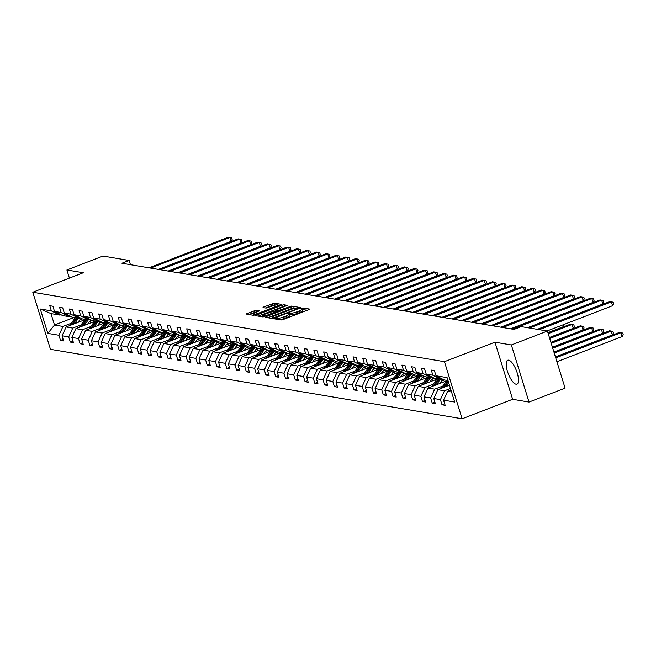 <?xml version="1.0" encoding="UTF-8"?>
<svg xmlns="http://www.w3.org/2000/svg" width="656" height="656" viewBox="0 0 656 656"><rect width="100%" height="100%" fill="white"/><g stroke="black" fill="none" stroke-linecap="round" stroke-linejoin="round"><path stroke-width="0.98" d="M275.167 318.422L274.602 318.882L281.145 319.98L283.179 319.538L308.664 309.698L309.468 309.05L302.933 307.943L300.858 308.664L301.793 308.853A5.166 0.959 -17.2 0 1 302.195 309.074A5.166 0.959 -17.2 0 1 299.234 310.936L297.102 311.756A5.166 0.959 -17.2 0 1 290.608 313.174L288.337 313.338L287.689 313.748L288.624 313.937A5.166 0.959 -17.2 0 1 289.025 314.158A5.166 0.959 -17.2 0 1 286.057 316.02L283.933 316.84A5.166 0.959 -17.2 0 1 277.431 318.258L275.167 318.422M516.075 384.227A12.825 4.354 -111.1 0 0 516.969 384.154A12.825 4.354 -111.1 0 0 516.846 371.821A12.825 4.354 -111.1 0 0 508.621 360.152A12.825 4.354 -111.1 0 0 507.728 360.226A12.825 4.354 -111.1 0 0 507.851 372.567A12.825 4.354 -111.1 0 0 516.075 384.227M256.135 310.222L246.025 314.011L253.413 315.306L255.446 314.864L281.867 304.441L274.479 303.146L263.81 306.926L263.007 307.574L266.115 308.099L272.429 305.999A4.313 0.804 -17.2 0 1 278.201 304.999A4.313 0.804 -17.2 0 1 275.725 306.557L258.94 313.035A4.313 0.804 -17.2 0 1 253.175 314.035A4.313 0.804 -17.2 0 1 255.651 312.477L259.374 310.821L256.135 310.222L256.619 311.772L248.657 314.503M83.296 272.74L66.904 269.977L102.976 256.053L129.15 260.465L121.934 263.253L514.025 329.41L521.241 326.622L547.416 331.042L511.352 344.966L494.952 342.194L444.448 361.694L32.8 292.24L83.296 272.74M266.098 316.659L265.295 317.307L272.56 318.537L274.593 318.094L301.006 307.672L293.617 306.377L291.592 306.819L266.098 316.659L266.352 317.488M262.99 316.922L255.725 315.692L256.529 315.044L282.014 305.204L284.048 304.761L287.279 305.352L276.02 309.927L275.094 310.509L277.283 310.928L291.584 306.065L262.99 316.922M66.904 269.977L69.413 278.103M494.952 342.194L512.623 399.299L529.023 402.062L511.352 344.966M529.023 402.062L565.095 388.139L547.416 331.042M60.647 314.552L59.442 315.019L50.979 313.593L40.278 309.001L51.373 310.878L49.774 305.704L52.915 306.237L54.514 311.403L61.156 312.527L59.557 307.352L62.697 307.885L64.296 313.051L70.938 314.175L69.339 309.009L72.472 309.534L74.079 314.708L80.721 315.823L79.122 310.657L82.254 311.182L83.861 316.356L90.503 317.479L88.904 312.305L92.037 312.838L93.636 318.004L100.286 319.128L98.687 313.953L101.819 314.486L103.418 319.652L110.069 320.776L108.47 315.61L111.602 316.135L113.201 321.309L119.851 322.424L118.252 317.258L121.385 317.791L122.984 322.957L129.634 324.08L128.035 318.906L131.167 319.439L132.766 324.605L139.416 325.729L137.809 320.563L140.95 321.087L142.549 326.262L149.199 327.377L147.592 322.211L150.732 322.736L152.331 327.91L158.973 329.033L157.374 323.859L160.515 324.392L162.114 329.558L168.756 330.681L167.157 325.507L170.289 326.04L171.897 331.206L178.539 332.33L176.94 327.164L180.072 327.688L181.679 332.863L188.321 333.978L186.722 328.812L189.855 329.337L191.454 334.511L198.104 335.634L196.505 330.46L199.637 330.993L201.236 336.159L207.886 337.282L206.287 332.108L209.42 332.641L211.019 337.807L217.669 338.931L216.07 333.765L219.202 334.289L220.801 339.464L227.452 340.579L225.853 335.413L228.985 335.938L230.584 341.112L237.234 342.235L235.627 337.061L238.768 337.594L240.367 342.76L247.017 343.883L245.41 338.709L248.55 339.242L250.149 344.408L256.791 345.532L255.192 340.366L258.333 340.89L259.932 346.065L266.574 347.188L264.975 342.014L268.115 342.547L269.714 347.713L276.356 348.836L274.757 343.662L277.89 344.195L279.497 349.361L286.139 350.484L284.54 345.318L287.672 345.843L289.28 351.017L295.922 352.133L294.323 346.967L297.455 347.491L299.054 352.666L305.704 353.789L304.105 348.615L307.238 349.148L308.837 354.314L315.487 355.437L313.888 350.263L317.02 350.796L318.619 355.962L325.269 357.085L323.67 351.919L326.803 352.444L328.402 357.618L335.052 358.734L333.453 353.568L336.585 354.092L338.184 359.267L344.835 360.39L343.227 355.216L346.368 355.749L347.967 360.915L354.617 362.038L353.01 356.864L356.151 357.397L357.75 362.563L364.392 363.686L362.793 358.52L365.933 359.045L367.532 364.219L374.174 365.335L372.575 360.169L375.716 360.693L377.315 365.868L383.957 366.991L382.358 361.817L385.49 362.35L387.097 367.516L393.739 368.639L392.14 363.465L395.273 363.998L396.872 369.164L403.522 370.287L401.923 365.121L405.055 365.646L406.654 370.82L413.305 371.944L411.706 366.77L414.838 367.303L416.437 372.469L423.087 373.592L421.488 368.418L424.621 368.951L426.22 374.117L432.87 375.24L431.271 370.074L434.403 370.599L436.002 375.773L447.105 377.643L454.649 402.03L443.554 400.152L445.153 405.326L442.013 404.793L440.414 399.627L433.772 398.504L435.371 403.67L432.238 403.145L430.631 397.971L423.989 396.855L425.588 402.021L422.456 401.497L420.849 396.322L414.207 395.199L415.806 400.373L412.673 399.84L411.074 394.674L404.424 393.551L406.023 398.725L402.891 398.192L401.292 393.026L394.641 391.903L396.24 397.069L393.108 396.544L391.509 391.37L384.859 390.254L386.458 395.42L383.325 394.896L381.726 389.721L375.076 388.598L376.675 393.772L373.543 393.239L371.944 388.073L365.294 386.95L366.901 392.124L363.76 391.591L362.161 386.425L355.511 385.302L357.118 390.468L353.978 389.943L352.379 384.769L345.737 383.653L347.336 388.819L344.195 388.295L342.596 383.12L335.954 381.997L337.553 387.171L334.412 386.638L332.813 381.472L326.171 380.349L327.77 385.515L324.638 384.99L323.031 379.816L316.389 378.701L317.988 383.867L314.855 383.342L313.248 378.168L306.606 377.044L308.205 382.218L305.073 381.685L303.474 376.519L296.824 375.396L298.423 380.57L295.29 380.037L293.691 374.871L287.041 373.748L288.64 378.914L285.508 378.389L283.909 373.215L277.258 372.1L278.857 377.266L275.725 376.741L274.126 371.567L267.476 370.443L269.075 375.617L265.942 375.084L264.343 369.918L257.693 368.795L259.3 373.969L256.16 373.436L254.561 368.27L247.911 367.147L249.518 372.313L246.377 371.788L244.778 366.614L238.136 365.499L239.735 370.665L236.595 370.14L234.996 364.966L228.354 363.842L229.953 369.016L226.82 368.483L225.213 363.317L218.571 362.194L220.17 367.368L217.038 366.835L215.43 361.669L208.788 360.546L210.387 365.712L207.255 365.187L205.656 360.013L199.006 358.898L200.605 364.064L197.472 363.539L195.873 358.365L189.223 357.241L190.822 362.415L187.69 361.882L186.091 356.716L179.441 355.593L181.04 360.759L177.907 360.234L176.308 355.06L169.658 353.945L171.257 359.111L168.125 358.586L166.526 353.412L159.875 352.288L161.483 357.463L158.342 356.93L156.743 351.764L150.093 350.64L151.7 355.814L148.559 355.281L146.96 350.115L140.318 348.992L141.917 354.158L138.777 353.633L137.178 348.459L130.536 347.344L132.135 352.51L128.994 351.985L127.395 346.811L120.753 345.687L122.352 350.862L119.22 350.329L117.613 345.163L110.971 344.039L112.57 349.213L109.437 348.68L107.83 343.514L101.188 342.391L102.787 347.557L99.655 347.032L98.056 341.858L91.405 340.743L93.004 345.909L89.872 345.384L88.273 340.21L81.623 339.086L83.222 344.261L80.089 343.728L78.49 338.562L71.84 337.438L73.439 342.612L70.307 342.079L68.708 336.913L62.058 335.79L63.657 340.956L60.524 340.431L58.925 335.257L47.822 333.387L40.278 309.001M59.442 315.019L51.373 310.878M444.448 361.694L462.127 418.79L50.479 349.336L32.8 292.24M81.114 324.868L72.759 328.09L66.117 326.967L84.837 319.743M89.446 321.645L92.275 320.554M66.117 326.967L62.058 335.79M72.759 328.09L68.708 336.913M70.43 316.208L69.224 316.668L62.574 315.544L54.514 311.403M69.224 316.668L61.156 312.527M90.897 326.516L82.541 329.738L75.899 328.615L94.62 321.391M99.228 323.301L102.057 322.211M75.899 328.615L71.84 337.438M82.541 329.738L78.49 338.562M80.212 317.857L79.007 318.316L72.357 317.201L64.296 313.051M79.007 318.316L70.938 314.175M100.671 328.164L92.324 331.387L85.674 330.271L104.402 323.039M109.011 324.95L111.832 323.859M85.674 330.271L81.623 339.086M92.324 331.387L88.273 340.21M89.987 319.505L88.79 319.972L82.139 318.849L74.079 314.708M88.79 319.972L80.721 315.823M110.454 329.812L102.106 333.043L95.456 331.92L114.185 324.687M118.793 326.598L121.614 325.507M95.456 331.92L91.405 340.743M102.106 333.043L98.056 341.858M99.769 321.153L98.572 321.62L91.922 320.497L83.861 316.356M98.572 321.62L90.503 317.479M120.237 331.469L111.889 334.691L105.239 333.568L123.968 326.344M128.576 328.246L131.397 327.155M105.239 333.568L101.188 342.391M111.889 334.691L107.83 343.514M109.552 322.809L108.355 323.269L101.705 322.145L93.636 318.004M108.355 323.269L100.286 319.128M130.019 333.117L121.672 336.339L115.021 335.216L133.75 327.992M138.359 329.902L141.179 328.812M115.021 335.216L110.971 344.039M121.672 336.339L117.613 345.163M119.335 324.458L118.137 324.917L111.487 323.802L103.418 319.652M118.137 324.917L110.069 320.776M139.802 334.765L131.454 337.988L124.804 336.872L143.533 329.64M148.141 331.551L150.962 330.46M124.804 336.872L120.753 345.687M131.454 337.988L127.395 346.811M129.117 326.106L127.912 326.573L121.27 325.45L113.201 321.309M127.912 326.573L119.851 322.424M149.584 336.421L141.237 339.644L134.587 338.521L153.307 331.288M157.916 333.199L160.745 332.108M134.587 338.521L130.536 347.344M141.237 339.644L137.178 348.459M138.9 327.754L137.694 328.221L131.052 327.098L122.984 322.957M137.694 328.221L129.634 324.08M159.367 338.07L151.011 341.292L144.369 340.169L163.09 332.945M167.698 334.847L170.527 333.756M144.369 340.169L140.318 348.992M151.011 341.292L146.96 350.115M148.682 329.41L147.477 329.87L140.835 328.746L132.766 324.605M147.477 329.87L139.416 325.729M169.15 339.718L160.794 342.94L154.152 341.817L172.872 334.593M177.481 336.503L180.31 335.413M154.152 341.817L150.093 350.64M160.794 342.94L156.743 351.764M158.465 331.059L157.26 331.518L150.618 330.403L142.549 326.262M157.26 331.518L149.199 327.377M178.932 341.366L170.576 344.589L163.934 343.473L182.655 336.241M187.263 338.152L190.092 337.061M163.934 343.473L159.875 352.288M170.576 344.589L166.526 353.412M168.248 332.707L167.042 333.174L160.4 332.051L152.331 327.91M167.042 333.174L158.973 329.033M188.715 343.022L180.359 346.245L173.717 345.122L192.438 337.889M197.046 339.8L199.875 338.709M173.717 345.122L169.658 353.945M180.359 346.245L176.308 355.06M178.03 334.355L176.825 334.822L170.175 333.699L162.114 329.558M176.825 334.822L168.756 330.681M198.489 344.671L190.142 347.893L183.491 346.77L202.22 339.546M206.829 341.448L209.649 340.357M183.491 346.77L179.441 355.593M190.142 347.893L186.091 356.716M187.805 336.011L186.607 336.471L179.957 335.355L171.897 331.206M186.607 336.471L178.539 332.33M208.272 346.319L199.924 349.541L193.274 348.426L212.003 341.194M216.611 343.104L219.432 342.014M193.274 348.426L189.223 357.241M199.924 349.541L195.873 358.365M197.587 337.66L196.39 338.127L189.74 337.004L181.679 332.863M196.39 338.127L188.321 333.978M218.054 347.967L209.707 351.198L203.057 350.074L221.785 342.842M226.394 344.753L229.215 343.662M203.057 350.074L199.006 358.898M209.707 351.198L205.656 360.013M207.37 339.308L206.173 339.775L199.522 338.652L191.454 334.511M206.173 339.775L198.104 335.634M227.837 349.623L219.489 352.846L212.839 351.723L231.568 344.498M236.176 346.401L238.997 345.31M212.839 351.723L208.788 360.546M219.489 352.846L215.43 361.669M217.152 340.964L215.955 341.423L209.305 340.3L201.236 336.159M215.955 341.423L207.886 337.282M237.62 351.272L229.272 354.494L222.622 353.371L241.351 346.147M245.959 348.057L248.78 346.967M222.622 353.371L218.571 362.194M229.272 354.494L225.213 363.317M226.935 342.612L225.738 343.072L219.088 341.956L211.019 337.807M225.738 343.072L217.669 338.931M247.402 352.92L239.055 356.142L232.404 355.027L251.133 347.795M255.733 349.705L258.562 348.615M232.404 355.027L228.354 363.842M239.055 356.142L234.996 364.966M236.718 344.261L235.512 344.728L228.87 343.605L220.801 339.464M235.512 344.728L227.452 340.579M257.185 354.568L248.829 357.799L242.187 356.675L260.908 349.443M265.516 351.354L268.345 350.263M242.187 356.675L238.136 365.499M248.829 357.799L244.778 366.614M246.5 345.909L245.295 346.376L238.653 345.253L230.584 341.112M245.295 346.376L237.234 342.235M266.967 356.224L258.612 359.447L251.97 358.324L270.69 351.099M275.299 353.002L278.128 351.911M251.97 358.324L247.911 367.147M258.612 359.447L254.561 368.27M256.283 347.565L255.077 348.024L248.435 346.901L240.367 342.76M255.077 348.024L247.017 343.883M276.75 357.873L268.394 361.095L261.752 359.972L280.473 352.748M285.081 354.658L287.91 353.568M261.752 359.972L257.693 368.795M268.394 361.095L264.343 369.918M266.065 349.213L264.86 349.673L258.218 348.557L250.149 344.408M264.86 349.673L256.791 345.532M286.533 359.521L278.177 362.743L271.535 361.628L290.255 354.396M294.864 356.306L297.693 355.216M271.535 361.628L267.476 370.443M278.177 362.743L274.126 371.567M275.848 350.862L274.643 351.329L268.001 350.206L259.932 346.065M274.643 351.329L266.574 347.188M296.315 361.177L287.959 364.4L281.317 363.276L300.038 356.044M304.646 357.955L307.475 356.864M281.317 363.276L277.258 372.1M287.959 364.4L283.909 373.215M285.631 352.51L284.425 352.977L277.775 351.854L269.714 347.713M284.425 352.977L276.356 348.836M306.09 362.825L297.742 366.048L291.092 364.925L309.821 357.7M314.429 359.603L317.25 358.512M291.092 364.925L287.041 373.748M297.742 366.048L293.691 374.871M295.405 354.166L294.208 354.625L287.558 353.502L279.497 349.361M294.208 354.625L286.139 350.484M315.872 364.474L307.525 367.696L300.874 366.573L319.603 359.349M324.212 361.259L327.032 360.169M300.874 366.573L296.824 375.396M307.525 367.696L303.474 376.519M305.188 355.814L303.99 356.274L297.34 355.158L289.28 351.017M303.99 356.274L295.922 352.133M325.655 366.122L317.307 369.344L310.657 368.229L329.386 360.997M333.994 362.907L336.815 361.817M310.657 368.229L306.606 377.044M317.307 369.344L313.248 378.168M314.97 357.463L313.773 357.93L307.123 356.807L299.054 352.666M313.773 357.93L305.704 353.789M335.437 367.778L327.09 371.001L320.44 369.877L339.168 362.645M343.777 364.556L346.598 363.465M320.44 369.877L316.389 378.701M327.09 371.001L323.031 379.816M324.753 359.111L323.556 359.578L316.905 358.455L308.837 354.314M323.556 359.578L315.487 355.437M345.22 369.426L336.872 372.649L330.222 371.526L348.951 364.301M353.559 366.204L356.38 365.113M330.222 371.526L326.171 380.349M336.872 372.649L332.813 381.472M334.535 360.767L333.338 361.226L326.688 360.111L318.619 355.962M333.338 361.226L325.269 357.085M355.003 371.075L346.655 374.297L340.005 373.182L358.725 365.95M363.334 367.86L366.163 366.77M340.005 373.182L335.954 381.997M346.655 374.297L342.596 383.12M344.318 362.415L343.113 362.883L336.471 361.759L328.402 357.618M343.113 362.883L335.052 358.734M364.785 372.723L356.429 375.954L349.787 374.83L368.508 367.598M373.116 369.508L375.945 368.418M349.787 374.83L345.737 383.653M356.429 375.954L352.379 384.769M354.101 364.064L352.895 364.531L346.253 363.408L338.184 359.267M352.895 364.531L344.835 360.39M374.568 374.379L366.212 377.602L359.57 376.478L378.291 369.254M382.899 371.157L385.728 370.066M359.57 376.478L355.511 385.302M366.212 377.602L362.161 386.425M363.883 365.72L362.678 366.179L356.036 365.056L347.967 360.915M362.678 366.179L354.617 362.038M384.35 376.027L375.995 379.25L369.353 378.127L388.073 370.902M392.682 372.813L395.511 371.722M369.353 378.127L365.294 386.95M375.995 379.25L371.944 388.073M373.666 367.368L372.46 367.827L365.818 366.712L357.75 362.563M372.46 367.827L364.392 363.686M394.133 377.676L385.777 380.898L379.135 379.783L397.856 372.551M402.464 374.461L405.293 373.371M379.135 379.783L375.076 388.598M385.777 380.898L381.726 389.721M383.448 369.016L382.243 369.484L375.593 368.36L367.532 364.219M382.243 369.484L374.174 365.335M403.907 379.324L395.56 382.555L388.918 381.431L407.638 374.199M412.247 376.109L415.076 375.019M388.918 381.431L384.859 390.254M395.56 382.555L391.509 391.37M393.231 370.665L392.026 371.132L385.375 370.009L377.315 365.868M392.026 371.132L383.957 366.991M413.69 380.98L405.342 384.203L398.692 383.079L417.421 375.855M422.029 377.758L424.85 376.667M398.692 383.079L394.641 391.903M405.342 384.203L401.292 393.026M403.005 372.321L401.808 372.78L395.158 371.657L387.097 367.516M401.808 372.78L393.739 368.639M423.473 382.628L415.125 385.851L408.475 384.728L427.204 377.503M431.812 379.414L434.633 378.323M408.475 384.728L404.424 393.551M415.125 385.851L411.074 394.674M412.788 373.969L411.591 374.428L404.941 373.313L396.872 369.164M411.591 374.428L403.522 370.287M433.255 384.277L424.908 387.499L418.257 386.384L436.986 379.152M441.595 381.062L444.415 379.972M418.257 386.384L414.207 395.199M424.908 387.499L420.849 396.322M422.571 375.617L421.373 376.085L414.723 374.961L406.654 370.82M421.373 376.085L413.305 371.944M443.038 385.933L434.69 389.156L428.04 388.032L446.769 380.8M428.04 388.032L423.989 396.855M434.69 389.156L430.631 397.971M432.353 377.266L431.156 377.733L424.506 376.61L416.437 372.469M431.156 377.733L423.087 373.592M450.459 388.491L444.473 390.804L437.823 389.68L449.442 385.195M437.823 389.68L433.772 398.504M444.473 390.804L440.414 399.627M442.136 378.922L440.93 379.381L434.288 378.258L426.22 374.117M440.93 379.381L432.87 375.24M451.549 392.001L447.605 391.329L450.943 390.041M447.605 391.329L443.554 400.152M512.623 399.299L462.127 418.79M130.462 264.688L129.15 260.465M50.979 313.593L54.514 325.007L62.976 326.442L71.332 323.211M74.021 317.479L54.514 325.007L47.822 333.387M448.007 380.578L444.071 379.914L436.002 375.773M79.663 319.997L82.492 318.906M62.976 326.442L58.925 335.257M444.67 403.768L442.013 404.793M434.887 402.12L432.238 403.145M425.104 400.472L422.456 401.497M415.322 398.815L412.673 399.84M405.547 397.167L402.891 398.192M395.765 395.519L393.108 396.544M385.982 393.871L383.325 394.896M376.2 392.214L373.543 393.239M366.417 390.566L363.76 391.591M356.634 388.918L353.978 389.943M346.852 387.27L344.195 388.295M337.069 385.613L334.412 386.638M327.287 383.965L324.638 384.99M317.504 382.317L314.855 383.342M307.721 380.66L305.073 381.685M297.947 379.012L295.29 380.037M288.164 377.364L285.508 378.389M278.382 375.716L275.725 376.741M268.599 374.059L265.942 375.084M258.817 372.411L256.16 373.436M249.034 370.763L246.377 371.788M239.251 369.115L236.595 370.14M229.469 367.458L226.82 368.483M219.686 365.81L217.038 366.835M209.904 364.162L207.255 365.187M200.121 362.514L197.472 363.539M190.347 360.857L187.69 361.882M180.564 359.209L177.907 360.234M170.781 357.561L168.125 358.586M160.999 355.905L158.342 356.93M151.216 354.256L148.559 355.281M141.434 352.608L138.777 353.633M131.651 350.96L128.994 351.985M121.868 349.304L119.22 350.329M112.086 347.655L109.437 348.68M102.303 346.007L99.655 347.032M92.529 344.359L89.872 345.384M82.746 342.703L80.089 343.728M72.964 341.054L70.307 342.079M63.181 339.406L60.524 340.431M279.587 319.718A5.166 0.959 -17.2 0 0 284.409 318.381L283.933 316.84M289.025 314.158L289.501 315.7A5.166 0.959 -17.2 0 1 286.541 317.561L284.409 318.381M302.195 309.074L302.67 310.616A5.166 0.959 -17.2 0 1 299.71 312.477L297.586 313.297A5.166 0.959 -17.2 0 1 291.084 314.716L289.206 314.749M307.451 310.173L302.375 309.665M295.659 308.181L292.068 308.361L267.796 317.734M298.865 308.722L298.414 308.648M273.864 317.652L297.66 308.705L298.308 308.304L297.332 308.099A5.166 0.959 -17.2 0 0 290.829 309.517L275.536 315.421A5.166 0.959 -17.2 0 0 272.568 317.283A5.166 0.959 -17.2 0 0 272.97 317.504L274.052 318.275M258.226 316.118L282.498 306.746L282.014 305.204M285.139 306.409L282.498 306.746M275.635 311.92L276.119 312.19M265.286 314.068A4.313 0.804 -17.2 0 0 262.81 315.618A4.313 0.804 -17.2 0 0 268.583 314.626L275.422 311.756L273.232 311.338L265.286 314.068M257.226 311.871L256.619 311.772M276.291 304.909L272.921 305.13L265.508 307.992M279.718 305.491L278.275 305.245M556.919 361.743L622.15 336.561L620.961 332.707L619.387 332.436L555.484 357.11M555.73 357.881L620.961 332.707L622.724 333.059L623.2 334.601L622.15 336.561M547.088 330.985L612.597 305.696L611.4 301.834L539.306 329.673M612.597 305.696L613.647 303.736L613.171 302.195L609.834 301.571L537.74 329.402M446.17 386.458L448.729 382.907M441.349 388.319A4.354 4.018 -80.4 0 1 441.603 387.926L446.219 381.513A12.579 11.595 -80.4 0 1 447.097 380.423M444.325 387.171L448.163 381.841A12.579 11.595 -80.4 0 1 448.327 381.612M555.419 356.897L612.368 334.913L611.179 331.05L609.613 330.788L553.984 352.264M448.089 380.841A12.579 11.595 99.6 0 0 447.408 381.71L443.153 387.622M554.23 353.035L611.179 331.05L612.942 331.403L613.417 332.953L612.368 334.913M439.815 383.489L441.119 381.669A10.439 9.627 -80.4 0 1 443.235 379.48M436.396 384.81L439.569 380.39A12.579 11.595 -80.4 0 1 440.447 379.299M431.566 386.671A4.354 4.018 -80.4 0 1 431.82 386.277L436.437 379.865A12.579 11.595 -80.4 0 1 437.314 378.774M434.543 385.523L438.38 380.193A12.579 11.595 -80.4 0 1 439.258 379.102M553.918 352.051L602.585 333.264L601.396 329.402L599.83 329.14L552.483 347.409M438.503 378.971A12.579 11.595 99.6 0 0 437.626 380.062L433.37 385.974M552.729 348.188L601.396 329.402L603.159 329.755L603.635 331.296L602.585 333.264M537.305 329.337L602.815 304.048L601.626 300.186L529.523 328.016M602.815 304.048L603.864 302.088L603.389 300.538L600.051 299.923L527.957 327.754M527.531 327.68L593.032 302.391L591.843 298.537L512.525 329.156M593.032 302.391L594.082 300.432L593.606 298.89L590.269 298.275L510.958 328.886M430.033 381.841L431.336 380.021A10.439 9.627 -80.4 0 1 433.452 377.831M426.613 383.161L429.787 378.742A12.579 11.595 -80.4 0 1 430.664 377.651M421.783 385.023A4.354 4.018 -80.4 0 1 422.038 384.621L426.654 378.209A12.579 11.595 -80.4 0 1 427.532 377.118M424.76 383.875L428.598 378.537A12.579 11.595 -80.4 0 1 429.475 377.446M552.418 347.204L592.811 331.608L591.614 327.754L590.047 327.492L550.983 342.563M428.721 377.323A12.579 11.595 99.6 0 0 427.843 378.414L423.596 384.326M551.229 343.342L591.614 327.754L593.377 328.107L593.852 329.648L592.811 331.608M510.532 328.82L583.25 300.743L582.061 296.889L502.742 327.5M583.25 300.743L584.299 298.783L583.824 297.242L580.494 296.619L501.176 327.237M420.25 380.185L421.554 378.373A10.439 9.627 -80.4 0 1 423.669 376.183M416.831 381.505L420.004 377.093A12.579 11.595 -80.4 0 1 420.881 376.003M412.001 383.366A4.354 4.018 -80.4 0 1 412.255 382.973L416.872 376.56A12.579 11.595 -80.4 0 1 417.749 375.47M414.977 382.218L418.815 376.888A12.579 11.595 -80.4 0 1 419.692 375.798M550.917 342.35L583.028 329.96L581.831 326.106L580.265 325.835L549.49 337.717M418.938 375.675A12.579 11.595 99.6 0 0 418.061 376.765L413.813 382.669M549.728 338.496L581.831 326.106L583.594 326.458L584.07 328L583.028 329.96M500.749 327.164L573.467 299.095L572.278 295.233L492.959 325.852M573.467 299.095L574.517 297.135L574.041 295.594L570.712 294.97L491.393 325.589M410.467 378.537L411.771 376.716A10.439 9.627 -80.4 0 1 413.887 374.535M407.048 379.857L410.221 375.437A12.579 11.595 -80.4 0 1 411.107 374.346M402.218 381.718A4.354 4.018 -80.4 0 1 402.472 381.325L407.089 374.912A12.579 11.595 -80.4 0 1 407.966 373.822M405.195 380.57L409.032 375.24A12.579 11.595 -80.4 0 1 409.91 374.15M549.425 337.504L573.246 328.312L572.048 324.449L570.482 324.187L547.99 332.871M409.155 374.018A12.579 11.595 99.6 0 0 408.278 375.109L404.03 381.021M548.227 333.65L572.048 324.449L573.811 324.802L574.287 326.352L573.246 328.312M490.967 325.515L563.693 297.447L562.495 293.585L483.185 324.203M563.693 297.447L564.734 295.479L564.258 293.937L560.929 293.322L481.611 323.941M400.685 376.888L401.989 375.068A10.439 9.627 -80.4 0 1 404.104 372.879M397.265 378.209L400.447 373.789A12.579 11.595 -80.4 0 1 401.324 372.698M392.436 380.07A4.354 4.018 -80.4 0 1 392.69 379.676L397.306 373.264A12.579 11.595 -80.4 0 1 398.184 372.173M395.412 378.922L399.25 373.592A12.579 11.595 -80.4 0 1 400.127 372.501M547.924 332.658L563.463 326.655L562.914 324.876M399.381 372.37A12.579 11.595 99.6 0 0 398.504 373.461L394.248 379.373M564.39 324.31L563.463 326.655M481.184 323.867L553.91 295.79L552.713 291.936L473.402 322.555M553.91 295.79L554.951 293.831L554.476 292.289L551.147 291.674L471.828 322.285M390.902 375.232L392.206 373.42A10.439 9.627 -80.4 0 1 394.322 371.23M387.483 376.552L390.664 372.141A12.579 11.595 -80.4 0 1 391.542 371.05M382.653 378.422A4.354 4.018 -80.4 0 1 382.915 378.02L387.524 371.608A12.579 11.595 -80.4 0 1 388.401 370.517M385.63 377.274L389.467 371.936A12.579 11.595 -80.4 0 1 390.345 370.845M389.598 370.722A12.579 11.595 99.6 0 0 388.721 371.813L384.465 377.725M471.402 322.219L544.127 294.142L542.93 290.288L463.62 320.899M544.127 294.142L545.169 292.182L544.693 290.641L541.364 290.018L462.054 320.636M381.12 373.584L382.432 371.772A10.439 9.627 -80.4 0 1 384.547 369.582M377.7 374.904L380.882 370.492A12.579 11.595 -80.4 0 1 381.759 369.402M372.879 376.765A4.354 4.018 -80.4 0 1 373.133 376.372L377.741 369.959A12.579 11.595 -80.4 0 1 378.619 368.869M375.855 375.617L379.685 370.287A12.579 11.595 -80.4 0 1 380.57 369.197M379.816 369.074A12.579 11.595 99.6 0 0 378.938 370.164L374.683 376.068M461.619 320.563L534.345 292.494L533.148 288.632L453.837 319.251M534.345 292.494L535.394 290.534L534.911 288.984L531.581 288.369L452.271 318.988M371.337 371.936L372.649 370.115A10.439 9.627 -80.4 0 1 374.765 367.934M367.918 373.256L371.099 368.836A12.579 11.595 -80.4 0 1 371.977 367.745M363.096 375.117A4.354 4.018 -80.4 0 1 363.35 374.724L367.959 368.311A12.579 11.595 -80.4 0 1 368.844 367.221M366.073 373.969L369.91 368.639A12.579 11.595 -80.4 0 1 370.788 367.549M370.033 367.417A12.579 11.595 99.6 0 0 369.156 368.508L364.9 374.42M451.836 318.914L524.562 290.846L523.365 286.984L444.055 317.602M524.562 290.846L525.612 288.878L525.128 287.336L521.799 286.721L442.488 317.34M361.554 370.287L362.866 368.467A10.439 9.627 -80.4 0 1 364.982 366.278M358.135 371.608L361.317 367.188A12.579 11.595 -80.4 0 1 362.194 366.097M353.313 373.469A4.354 4.018 -80.4 0 1 353.568 373.075L358.184 366.655A12.579 11.595 -80.4 0 1 359.062 365.572M356.29 372.321L360.128 366.983A12.579 11.595 -80.4 0 1 361.005 365.9M360.251 365.769A12.579 11.595 99.6 0 0 359.373 366.86L355.117 372.772M442.062 317.266L514.78 289.189L513.582 285.335L434.272 315.954M514.78 289.189L515.829 287.23L515.345 285.688L512.016 285.073L432.706 315.684M351.772 368.631L353.084 366.819A10.439 9.627 -80.4 0 1 355.199 364.629M348.352 369.951L351.534 365.54A12.579 11.595 -80.4 0 1 352.411 364.449M343.531 371.821A4.354 4.018 -80.4 0 1 343.785 371.419L348.402 365.007A12.579 11.595 -80.4 0 1 349.279 363.916M346.507 370.665L350.345 365.335A12.579 11.595 -80.4 0 1 351.222 364.244M350.468 364.121A12.579 11.595 99.6 0 0 349.591 365.212L345.335 371.116M432.279 315.618L504.997 287.541L503.808 283.687L424.489 314.298M504.997 287.541L506.047 285.581L505.571 284.04L502.234 283.417L422.923 314.035M341.989 366.983L343.301 365.171A10.439 9.627 -80.4 0 1 345.417 362.981M338.57 368.303L341.751 363.883A12.579 11.595 -80.4 0 1 342.629 362.801M333.748 370.164A4.354 4.018 -80.4 0 1 334.002 369.771L338.619 363.358A12.579 11.595 -80.4 0 1 339.496 362.268M336.725 369.016L340.562 363.686A12.579 11.595 -80.4 0 1 341.44 362.596M340.685 362.473A12.579 11.595 99.6 0 0 339.808 363.555L335.552 369.467M422.497 313.962L495.214 285.893L494.025 282.031L414.707 312.65M495.214 285.893L496.264 283.933L495.788 282.383L492.451 281.768L413.141 312.387M332.215 365.335L333.519 363.514A10.439 9.627 -80.4 0 1 335.634 361.333M328.795 366.655L331.969 362.235A12.579 11.595 -80.4 0 1 332.846 361.144M323.966 368.516A4.354 4.018 -80.4 0 1 324.22 368.123L328.836 361.71A12.579 11.595 -80.4 0 1 329.714 360.62M326.942 367.368L330.78 362.038A12.579 11.595 -80.4 0 1 331.657 360.948M330.903 360.816A12.579 11.595 99.6 0 0 330.025 361.907L325.778 367.819M412.714 312.313L485.432 284.237L484.243 280.383L404.924 311.001M485.432 284.237L486.481 282.277L486.006 280.735L482.677 280.12L403.358 310.739M322.432 363.686L323.736 361.866A10.439 9.627 -80.4 0 1 325.852 359.677M319.013 365.007L322.186 360.587A12.579 11.595 -80.4 0 1 323.064 359.496M314.183 366.868A4.354 4.018 -80.4 0 1 314.437 366.466L319.054 360.054A12.579 11.595 -80.4 0 1 319.931 358.971M317.16 365.72L320.997 360.382A12.579 11.595 -80.4 0 1 321.875 359.299M321.12 359.168A12.579 11.595 99.6 0 0 320.243 360.259L315.995 366.171M402.932 310.665L475.649 282.588L474.46 278.734L395.142 309.353M475.649 282.588L476.699 280.629L476.223 279.087L472.894 278.464L393.575 309.083M312.65 362.03L313.953 360.218A10.439 9.627 -80.4 0 1 316.069 358.028M309.23 363.35L312.404 358.939A12.579 11.595 -80.4 0 1 313.281 357.848M304.4 365.22A4.354 4.018 -80.4 0 1 304.655 364.818L309.271 358.406A12.579 11.595 -80.4 0 1 310.149 357.315M307.377 364.064L311.215 358.734A12.579 11.595 -80.4 0 1 312.092 357.643M311.338 357.52A12.579 11.595 99.6 0 0 310.46 358.611L306.213 364.515M393.149 309.009L465.875 280.94L464.678 277.078L385.359 307.697M465.875 280.94L466.916 278.98L466.441 277.439L463.111 276.816L383.793 307.434M302.867 360.382L304.171 358.57A10.439 9.627 -80.4 0 1 306.286 356.38M299.448 361.702L302.621 357.282A12.579 11.595 -80.4 0 1 303.507 356.192M294.618 363.563A4.354 4.018 -80.4 0 1 294.872 363.17L299.489 356.757A12.579 11.595 -80.4 0 1 300.366 355.667M297.594 362.415L301.432 357.085A12.579 11.595 -80.4 0 1 302.309 355.995M301.563 355.872A12.579 11.595 99.6 0 0 300.678 356.954L296.43 362.866M383.366 307.361L456.092 279.292L454.895 275.43L375.585 306.049M456.092 279.292L457.134 277.332L456.658 275.782L453.329 275.167L374.01 305.786M293.084 358.734L294.388 356.913A10.439 9.627 -80.4 0 1 296.504 354.724M289.665 360.054L292.847 355.634A12.579 11.595 -80.4 0 1 293.724 354.543M284.835 361.915A4.354 4.018 -80.4 0 1 285.089 361.522L289.706 355.109A12.579 11.595 -80.4 0 1 290.583 354.019M287.812 360.767L291.649 355.437A12.579 11.595 -80.4 0 1 292.527 354.347M291.781 354.215A12.579 11.595 99.6 0 0 290.903 355.306L286.647 361.218M373.584 305.712L446.31 277.636L445.112 273.782L365.802 304.4M446.31 277.636L447.351 275.676L446.875 274.134L443.546 273.519L364.228 304.13M283.302 357.085L284.606 355.265A10.439 9.627 -80.4 0 1 286.729 353.076M279.882 358.406L283.064 353.986A12.579 11.595 -80.4 0 1 283.941 352.895M275.053 360.267A4.354 4.018 -80.4 0 1 275.315 359.865L279.923 353.453A12.579 11.595 -80.4 0 1 280.801 352.362M278.029 359.119L281.867 353.781A12.579 11.595 -80.4 0 1 282.744 352.69M281.998 352.567A12.579 11.595 99.6 0 0 281.121 353.658L276.865 359.57M363.801 304.064L436.527 275.987L435.33 272.133L356.019 302.744M436.527 275.987L437.577 274.028L437.093 272.486L433.764 271.863L354.453 302.482M273.519 355.429L274.831 353.617A10.439 9.627 -80.4 0 1 276.947 351.427M270.1 356.749L273.281 352.338A12.579 11.595 -80.4 0 1 274.159 351.247M265.278 358.611A4.354 4.018 -80.4 0 1 265.532 358.217L270.141 351.805A12.579 11.595 -80.4 0 1 271.026 350.714M268.255 357.463L272.084 352.133A12.579 11.595 -80.4 0 1 272.97 351.042M272.215 350.919A12.579 11.595 99.6 0 0 271.338 352.01L267.082 357.914M354.019 302.408L426.744 274.339L425.547 270.477L346.237 301.096M426.744 274.339L427.794 272.379L427.31 270.838L423.981 270.215L344.671 300.833M263.737 353.781L265.049 351.96A10.439 9.627 -80.4 0 1 267.164 349.779M260.317 355.101L263.499 350.681A12.579 11.595 -80.4 0 1 264.376 349.591M255.496 356.962A4.354 4.018 -80.4 0 1 255.75 356.569L260.366 350.156A12.579 11.595 -80.4 0 1 261.244 349.066M258.472 355.814L262.31 350.484A12.579 11.595 -80.4 0 1 263.187 349.394M262.433 349.263A12.579 11.595 99.6 0 0 261.555 350.353L257.3 356.265M344.236 300.76L416.962 272.691L415.765 268.829L336.454 299.448M416.962 272.691L418.011 270.723L417.528 269.181L414.198 268.566L334.888 299.185M253.954 352.133L255.266 350.312A10.439 9.627 -80.4 0 1 257.382 348.123M250.535 353.453L253.716 349.033A12.579 11.595 -80.4 0 1 254.594 347.942M245.713 355.314A4.354 4.018 -80.4 0 1 245.967 354.921L250.584 348.508A12.579 11.595 -80.4 0 1 251.461 347.418M248.69 354.166L252.527 348.836A12.579 11.595 -80.4 0 1 253.405 347.746M252.65 347.614A12.579 11.595 99.6 0 0 251.773 348.705L247.517 354.617M334.462 299.111L407.179 271.035L405.982 267.181L326.672 297.799M407.179 271.035L408.229 269.075L407.753 267.533L404.416 266.918L325.105 297.529M244.171 350.476L245.483 348.664A10.439 9.627 -80.4 0 1 247.599 346.475M240.752 351.796L243.934 347.385A12.579 11.595 -80.4 0 1 244.811 346.294M235.93 353.666A4.354 4.018 -80.4 0 1 236.185 353.264L240.801 346.852A12.579 11.595 -80.4 0 1 241.679 345.761M238.907 352.518L242.745 347.18A12.579 11.595 -80.4 0 1 243.622 346.089M242.868 345.966A12.579 11.595 99.6 0 0 241.99 347.057L237.734 352.969M324.679 297.463L397.397 269.386L396.208 265.532L316.889 296.143M397.397 269.386L398.446 267.427L397.971 265.885L394.633 265.262L315.323 295.881M234.397 348.828L235.701 347.016A10.439 9.627 -80.4 0 1 237.816 344.826M230.978 350.148L234.151 345.737A12.579 11.595 -80.4 0 1 235.028 344.646M226.148 352.01A4.354 4.018 -80.4 0 1 226.402 351.616L231.019 345.204A12.579 11.595 -80.4 0 1 231.896 344.113M229.124 350.862L232.962 345.532A12.579 11.595 -80.4 0 1 233.839 344.441M233.085 344.318A12.579 11.595 99.6 0 0 232.208 345.409L227.952 351.313M314.896 295.807L387.614 267.738L386.425 263.876L307.106 294.495M387.614 267.738L388.664 265.778L388.188 264.229L384.851 263.614L305.54 294.232M224.614 347.18L225.918 345.359A10.439 9.627 -80.4 0 1 228.034 343.178M221.195 348.5L224.368 344.08A12.579 11.595 -80.4 0 1 225.246 342.99M216.365 350.361A4.354 4.018 -80.4 0 1 216.619 349.968L221.236 343.555A12.579 11.595 -80.4 0 1 222.113 342.465M219.342 349.213L223.179 343.883A12.579 11.595 -80.4 0 1 224.057 342.793M223.302 342.662A12.579 11.595 99.6 0 0 222.425 343.752L218.177 349.664M305.114 294.159L377.831 266.09L376.642 262.228L297.324 292.847M377.831 266.09L378.881 264.122L378.405 262.58L375.076 261.965L295.758 292.584M214.832 345.532L216.136 343.711A10.439 9.627 -80.4 0 1 218.251 341.522M211.412 346.852L214.586 342.432A12.579 11.595 -80.4 0 1 215.463 341.341M206.583 348.713A4.354 4.018 -80.4 0 1 206.837 348.32L211.453 341.899A12.579 11.595 -80.4 0 1 212.331 340.817M209.559 347.565L213.397 342.227A12.579 11.595 -80.4 0 1 214.274 341.145M213.52 341.013A12.579 11.595 99.6 0 0 212.642 342.104L208.395 348.016M295.331 292.51L368.049 264.434L366.86 260.58L287.541 291.198M368.049 264.434L369.098 262.474L368.623 260.932L365.294 260.317L285.975 290.928M205.049 343.875L206.353 342.063A10.439 9.627 -80.4 0 1 208.469 339.874M201.63 345.195L204.803 340.784A12.579 11.595 -80.4 0 1 205.689 339.693M196.8 347.065A4.354 4.018 -80.4 0 1 197.054 346.663L201.671 340.251A12.579 11.595 -80.4 0 1 202.548 339.16M199.777 345.909L203.614 340.579A12.579 11.595 -80.4 0 1 204.492 339.488M203.737 339.365A12.579 11.595 99.6 0 0 202.86 340.456L198.612 346.36M285.549 290.862L358.274 262.785L357.077 258.931L277.767 289.542M358.274 262.785L359.316 260.826L358.84 259.284L355.511 258.661L276.192 289.28M195.267 342.227L196.57 340.415A10.439 9.627 -80.4 0 1 198.686 338.225M191.847 343.547L195.029 339.127A12.579 11.595 -80.4 0 1 195.906 338.045M187.017 345.409A4.354 4.018 -80.4 0 1 187.272 345.015L191.888 338.603A12.579 11.595 -80.4 0 1 192.766 337.512M189.994 344.261L193.832 338.931A12.579 11.595 -80.4 0 1 194.709 337.84M193.963 337.717A12.579 11.595 99.6 0 0 193.077 338.799L188.83 344.712M275.766 289.206L348.492 261.137L347.295 257.275L267.984 287.894M348.492 261.137L349.533 259.177L349.058 257.628L345.728 257.013L266.41 287.631M185.484 340.579L186.788 338.758A10.439 9.627 -80.4 0 1 188.903 336.577M182.065 341.899L185.246 337.479A12.579 11.595 -80.4 0 1 186.124 336.389M177.235 343.76A4.354 4.018 -80.4 0 1 177.497 343.367L182.106 336.954A12.579 11.595 -80.4 0 1 182.983 335.864M180.211 342.612L184.049 337.282A12.579 11.595 -80.4 0 1 184.926 336.192M184.18 336.061A12.579 11.595 99.6 0 0 183.303 337.151L179.047 343.063M265.983 287.558L338.709 259.481L337.512 255.627L258.202 286.246M338.709 259.481L339.751 257.521L339.275 255.979L335.946 255.364L256.635 285.983M175.701 338.931L177.013 337.11A10.439 9.627 -80.4 0 1 179.129 334.921M172.282 340.251L175.464 335.831A12.579 11.595 -80.4 0 1 176.341 334.74M167.46 342.112A4.354 4.018 -80.4 0 1 167.715 341.71L172.323 335.298A12.579 11.595 -80.4 0 1 173.2 334.216M170.429 340.964L174.266 335.626A12.579 11.595 -80.4 0 1 175.144 334.544M174.398 334.412A12.579 11.595 99.6 0 0 173.52 335.503L169.264 341.415M256.201 285.909L328.927 257.833L327.729 253.979L248.419 284.597M328.927 257.833L329.976 255.873L329.492 254.331L326.163 253.708L246.853 284.327M165.919 337.274L167.231 335.462A10.439 9.627 -80.4 0 1 169.346 333.273M162.499 338.594L165.681 334.183A12.579 11.595 -80.4 0 1 166.558 333.092M157.678 340.464A4.354 4.018 -80.4 0 1 157.932 340.062L162.54 333.65A12.579 11.595 -80.4 0 1 163.426 332.559M160.654 339.308L164.492 333.978A12.579 11.595 -80.4 0 1 165.369 332.887M164.615 332.764A12.579 11.595 99.6 0 0 163.738 333.855L159.482 339.759M246.418 284.253L319.144 256.184L317.947 252.322L238.636 282.941M319.144 256.184L320.194 254.225L319.71 252.683L316.381 252.06L237.07 282.679M156.136 335.626L157.448 333.814A10.439 9.627 -80.4 0 1 159.564 331.624M152.717 336.946L155.898 332.526A12.579 11.595 -80.4 0 1 156.776 331.436M147.895 338.808A4.354 4.018 -80.4 0 1 148.149 338.414L152.766 332.002A12.579 11.595 -80.4 0 1 153.643 330.911M150.872 337.66L154.709 332.33A12.579 11.595 -80.4 0 1 155.587 331.239M154.832 331.108A12.579 11.595 99.6 0 0 153.955 332.198L149.699 338.111M236.636 282.605L309.361 254.536L308.164 250.674L228.854 281.293M309.361 254.536L310.411 252.576L309.927 251.027L306.598 250.412L227.288 281.03M146.354 333.978L147.666 332.157A10.439 9.627 -80.4 0 1 149.781 329.968M142.934 335.298L146.116 330.878A12.579 11.595 -80.4 0 1 146.993 329.788M138.113 337.159A4.354 4.018 -80.4 0 1 138.367 336.766L142.983 330.353A12.579 11.595 -80.4 0 1 143.861 329.263M141.089 336.011L144.927 330.681A12.579 11.595 -80.4 0 1 145.804 329.591M145.05 329.46A12.579 11.595 99.6 0 0 144.172 330.55L139.917 336.462M226.861 280.957L299.579 252.88L298.382 249.026L219.071 279.645M299.579 252.88L300.628 250.92L300.153 249.378L296.815 248.763L217.505 279.374M136.571 332.33L137.883 330.509A10.439 9.627 -80.4 0 1 139.999 328.32M133.152 333.65L136.333 329.23A12.579 11.595 -80.4 0 1 137.211 328.139M128.33 335.511A4.354 4.018 -80.4 0 1 128.584 335.109L133.201 328.697A12.579 11.595 -80.4 0 1 134.078 327.606M131.307 334.363L135.144 329.025A12.579 11.595 -80.4 0 1 136.022 327.934M135.267 327.811A12.579 11.595 99.6 0 0 134.39 328.902L130.134 334.814M217.079 279.308L289.796 251.232L288.607 247.378L209.289 277.988M289.796 251.232L290.846 249.272L290.37 247.73L287.033 247.107L207.722 277.726M126.797 330.673L128.1 328.861A10.439 9.627 -80.4 0 1 130.216 326.672M123.377 331.993L126.551 327.582A12.579 11.595 -80.4 0 1 127.428 326.491M118.547 333.855A4.354 4.018 -80.4 0 1 118.802 333.461L123.418 327.049A12.579 11.595 -80.4 0 1 124.296 325.958M121.524 332.707L125.362 327.377A12.579 11.595 -80.4 0 1 126.239 326.286M125.485 326.163A12.579 11.595 99.6 0 0 124.607 327.254L120.351 333.158M207.296 277.652L280.014 249.583L278.825 245.721L199.506 276.34M280.014 249.583L281.063 247.624L280.588 246.082L277.25 245.459L197.94 276.078M117.014 329.025L118.318 327.205A10.439 9.627 -80.4 0 1 120.433 325.023M113.595 330.345L116.768 325.925A12.579 11.595 -80.4 0 1 117.645 324.835M108.765 332.207A4.354 4.018 -80.4 0 1 109.019 331.813L113.636 325.401A12.579 11.595 -80.4 0 1 114.513 324.31M111.741 331.059L115.579 325.729A12.579 11.595 -80.4 0 1 116.456 324.638M115.702 324.507A12.579 11.595 99.6 0 0 114.825 325.597L110.577 331.51M197.513 276.004L270.231 247.935L269.042 244.073L189.723 274.692M270.231 247.935L271.281 245.967L270.805 244.426L267.476 243.811L188.157 274.429M107.231 327.377L108.535 325.556A10.439 9.627 -80.4 0 1 110.651 323.367M103.812 328.697L106.985 324.277A12.579 11.595 -80.4 0 1 107.863 323.187M98.982 330.558A4.354 4.018 -80.4 0 1 99.236 330.165L103.853 323.752A12.579 11.595 -80.4 0 1 104.73 322.662M101.959 329.41L105.796 324.08A12.579 11.595 -80.4 0 1 106.674 322.99M105.919 322.859A12.579 11.595 99.6 0 0 105.042 323.949L100.794 329.861M187.731 274.356L260.457 246.279L259.259 242.425L179.941 273.044M260.457 246.279L261.498 244.319L261.022 242.777L257.693 242.162L178.375 272.773M97.449 325.72L98.753 323.908A10.439 9.627 -80.4 0 1 100.868 321.719M94.029 327.041L97.203 322.629A12.579 11.595 -80.4 0 1 98.088 321.538M89.2 328.91A4.354 4.018 -80.4 0 1 89.454 328.508L94.07 322.096A12.579 11.595 -80.4 0 1 94.948 321.005M92.176 327.762L96.014 322.424A12.579 11.595 -80.4 0 1 96.891 321.333M96.137 321.21A12.579 11.595 99.6 0 0 95.259 322.301L91.012 328.213M177.948 272.707L250.674 244.631L249.477 240.777L170.166 271.387M250.674 244.631L251.715 242.671L251.24 241.129L247.911 240.506L168.592 271.125M87.666 324.072L88.97 322.26A10.439 9.627 -80.4 0 1 91.086 320.071M84.247 325.392L87.428 320.981A12.579 11.595 -80.4 0 1 88.306 319.89M79.417 327.254A4.354 4.018 -80.4 0 1 79.671 326.86L84.288 320.448A12.579 11.595 -80.4 0 1 85.165 319.357M82.394 326.106L86.231 320.776A12.579 11.595 -80.4 0 1 87.109 319.685M86.362 319.562A12.579 11.595 99.6 0 0 85.485 320.653L81.229 326.557M168.166 271.051L240.891 242.982L239.694 239.12L160.384 269.739M240.891 242.982L241.933 241.023L241.457 239.473L238.128 238.858L158.809 269.477M77.884 322.424L79.187 320.604A10.439 9.627 -80.4 0 1 81.303 318.422M74.464 323.744L77.646 319.324A12.579 11.595 -80.4 0 1 78.523 318.234M69.634 325.606A4.354 4.018 -80.4 0 1 69.897 325.212L74.505 318.8A12.579 11.595 -80.4 0 1 75.383 317.709M72.611 324.458L76.449 319.128A12.579 11.595 -80.4 0 1 77.326 318.037M76.58 317.906A12.579 11.595 99.6 0 0 75.702 318.996L71.447 324.909M158.383 269.403L231.109 241.334L229.912 237.472L150.601 268.091M231.109 241.334L232.15 239.366L231.675 237.825L228.345 237.21L149.035 267.828M277.791 319.415L277.431 318.258M286.541 317.561L286.057 316.02M290.239 314.577L289.755 313.027M291.084 314.716L290.608 313.174M297.586 313.297L297.102 311.756M299.71 312.477L299.234 310.936M303.408 309.484L302.933 307.943M276.947 319.275L276.586 318.111M292.068 308.361L291.592 306.819M294.101 307.918L293.617 306.377M275.422 317.775L275.282 317.348M297.791 309.132L297.66 308.705M298.423 308.894L298.267 308.386M273.273 318.472L272.97 317.504M256.783 315.872L256.529 315.044M284.524 306.303L284.048 304.761M275.692 312.117L275.217 310.575M277.504 311.657L277.283 310.928M279.44 310.911L279.308 310.485M290.206 306.754L290.075 306.327M268.714 315.052L268.583 314.626M274.626 312.764L274.495 312.338M259.071 313.461L258.94 313.035M275.856 306.983L275.725 306.557M264.065 307.754L263.81 306.926M272.921 305.13L272.445 303.589M274.954 304.687L274.479 303.146M247.214 314.257L246.951 313.429M254.585 312.215L254.11 310.665M446.219 381.513L447.408 381.71M441.603 387.926L442.136 388.016M438.38 380.193L439.569 380.39M436.437 379.865L437.626 380.062M431.82 386.277L432.361 386.368M428.598 378.537L429.787 378.742M426.654 378.209L427.843 378.414M422.038 384.621L422.579 384.711M418.815 376.888L420.004 377.093M416.872 376.56L418.061 376.765M412.255 382.973L412.796 383.063M409.032 375.24L410.221 375.437M407.089 374.912L408.278 375.109M402.472 381.325L403.014 381.415M399.25 373.592L400.447 373.789M397.306 373.264L398.504 373.461M392.69 379.676L393.231 379.767M389.467 371.936L390.664 372.141M387.524 371.608L388.721 371.813M382.915 378.02L383.448 378.11M379.685 370.287L380.882 370.492M377.741 369.959L378.938 370.164M373.133 376.372L373.666 376.462M369.91 368.639L371.099 368.836M367.959 368.311L369.156 368.508M363.35 374.724L363.883 374.814M360.128 366.983L361.317 367.188M358.184 366.655L359.373 366.86M353.568 373.075L354.101 373.166M350.345 365.335L351.534 365.54M348.402 365.007L349.591 365.212M343.785 371.419L344.318 371.509M340.562 363.686L341.751 363.883M338.619 363.358L339.808 363.555M334.002 369.771L334.535 369.861M330.78 362.038L331.969 362.235M328.836 361.71L330.025 361.907M324.22 368.123L324.761 368.213M320.997 360.382L322.186 360.587M319.054 360.054L320.243 360.259M314.437 366.466L314.978 366.565M311.215 358.734L312.404 358.939M309.271 358.406L310.46 358.611M304.655 364.818L305.196 364.908M301.432 357.085L302.621 357.282M299.489 356.757L300.678 356.954M294.872 363.17L295.413 363.26M291.649 355.437L292.847 355.634M289.706 355.109L290.903 355.306M285.089 361.522L285.631 361.612M281.867 353.781L283.064 353.986M279.923 353.453L281.121 353.658M275.315 359.865L275.848 359.955M272.084 352.133L273.281 352.338M270.141 351.805L271.338 352.01M265.532 358.217L266.065 358.307M262.31 350.484L263.499 350.681M260.366 350.156L261.555 350.353M255.75 356.569L256.283 356.659M252.527 348.836L253.716 349.033M250.584 348.508L251.773 348.705M245.967 354.921L246.5 355.011M242.745 347.18L243.934 347.385M240.801 346.852L241.99 347.057M236.185 353.264L236.718 353.354M232.962 345.532L234.151 345.737M231.019 345.204L232.208 345.409M226.402 351.616L226.943 351.706M223.179 343.883L224.368 344.08M221.236 343.555L222.425 343.752M216.619 349.968L217.161 350.058M213.397 342.227L214.586 342.432M211.453 341.899L212.642 342.104M206.837 348.32L207.378 348.41M203.614 340.579L204.803 340.784M201.671 340.251L202.86 340.456M197.054 346.663L197.595 346.753M193.832 338.931L195.029 339.127M191.888 338.603L193.077 338.799M187.272 345.015L187.813 345.105M184.049 337.282L185.246 337.479M182.106 336.954L183.303 337.151M177.497 343.367L178.03 343.457M174.266 335.626L175.464 335.831M172.323 335.298L173.52 335.503M167.715 341.71L168.248 341.809M164.492 333.978L165.681 334.183M162.54 333.65L163.738 333.855M157.932 340.062L158.465 340.152M154.709 332.33L155.898 332.526M152.766 332.002L153.955 332.198M148.149 338.414L148.682 338.504M144.927 330.681L146.116 330.878M142.983 330.353L144.172 330.55M138.367 336.766L138.9 336.856M135.144 329.025L136.333 329.23M133.201 328.697L134.39 328.902M128.584 335.109L129.117 335.2M125.362 327.377L126.551 327.582M123.418 327.049L124.607 327.254M118.802 333.461L119.343 333.551M115.579 325.729L116.768 325.925M113.636 325.401L114.825 325.597M109.019 331.813L109.56 331.903M105.796 324.08L106.985 324.277M103.853 323.752L105.042 323.949M99.236 330.165L99.778 330.255M96.014 322.424L97.203 322.629M94.07 322.096L95.259 322.301M89.454 328.508L89.995 328.599M86.231 320.776L87.428 320.981M84.288 320.448L85.485 320.653M79.671 326.86L80.212 326.95M76.449 319.128L77.646 319.324M74.505 318.8L75.702 318.996M69.897 325.212L70.43 325.302M298.488 308.869L298.308 308.304M272.953 318.529L272.568 317.283M275.569 312.051L275.094 310.509M263.22 316.93L262.81 315.618M275.618 312.387L275.422 311.756M253.569 315.315L253.175 314.035M278.497 305.967L278.201 304.999"/></g></svg>

